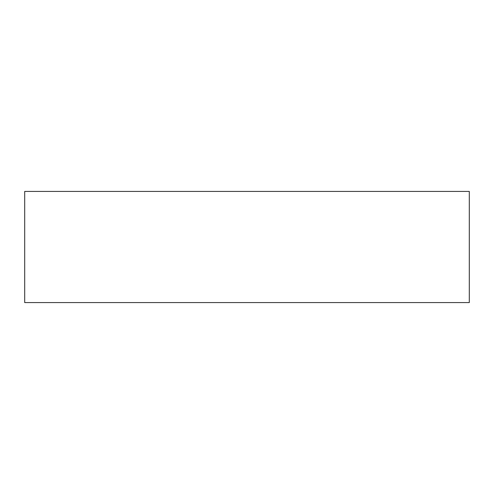 <?xml version="1.0" encoding="UTF-8"?>
<svg xmlns="http://www.w3.org/2000/svg" width="494" height="494" viewBox="0 0 494 494"><rect width="100%" height="100%" fill="white"/><g stroke="black" fill="none" stroke-linecap="round" stroke-linejoin="round"><path stroke-width="0.74" d="M24.7 302.575L469.3 302.575L469.3 191.425L24.7 191.425L24.7 302.575"/></g></svg>
